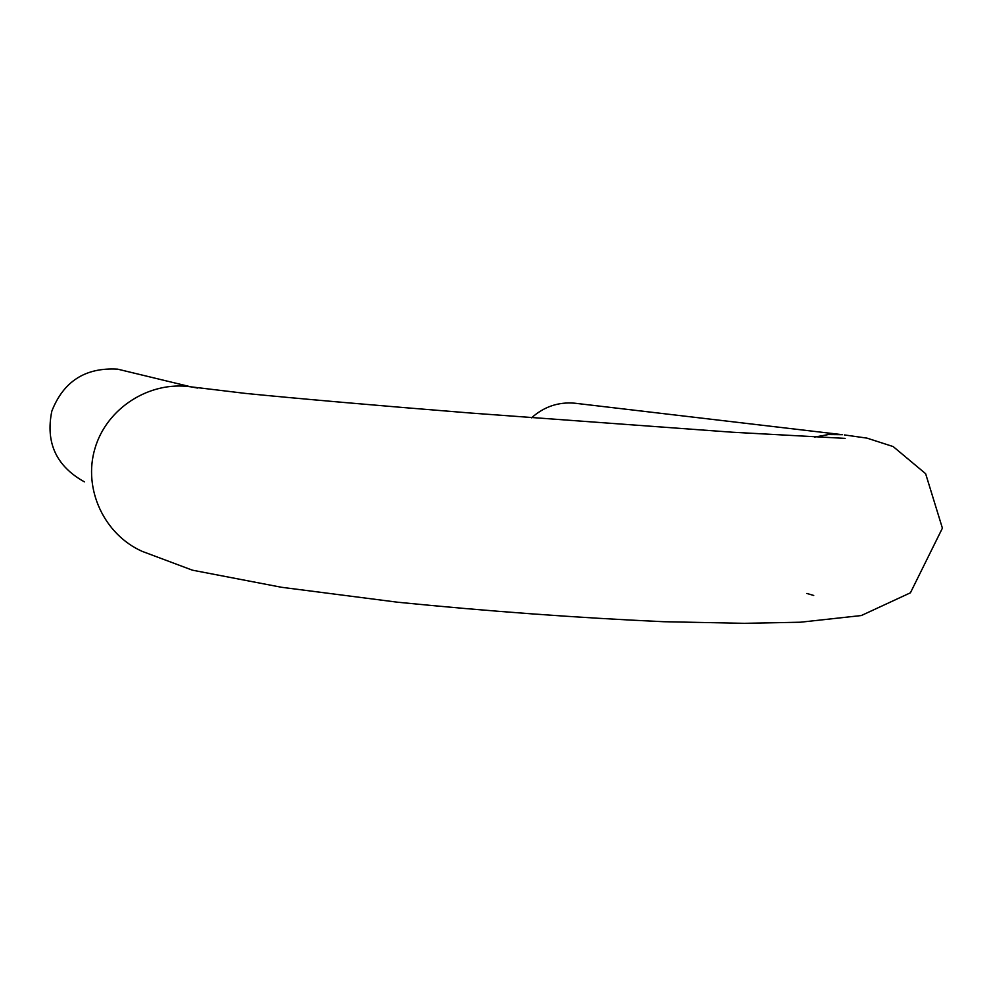 <?xml version="1.0" encoding="UTF-8"?>
<svg xmlns="http://www.w3.org/2000/svg" width="992" height="992" viewBox="0 0 992 992"><rect width="100%" height="100%" fill="white"/><g stroke="black" fill="none" stroke-linecap="round" stroke-linejoin="round"><path stroke-width="1.49" d="M129.034 371.901L117.651 369.148C85.448 367.288 63.5 381.3 51.807 411.209C45.409 442.655 56.271 466.203 84.407 481.852M531.551 417.818C544.038 406.67 558.422 401.797 574.715 403.198L842.431 434.694L828.407 434.558L814.506 437.1M197.569 388.046L190.824 386.83C149.432 380.804 106.677 408.084 94.947 448.496C82.869 488.808 104.086 534.514 142.278 551.403L192.411 570.177L281.567 587.289L397.817 602.243C488.076 611.258 576.662 617.743 663.549 621.711L744.434 623.323L800.358 622.22L861.304 615.548L910.42 592.807L942.4 528.153L925.635 473.705L893.16 446.561L866.946 438.117L844.378 434.93M806.868 593.452L813.725 595.46M117.651 369.148L190.824 386.83L245.198 393.378C296.472 398.474 377.964 405.616 470.58 413.032L732.778 432.252L845.134 438.377"/></g></svg>
